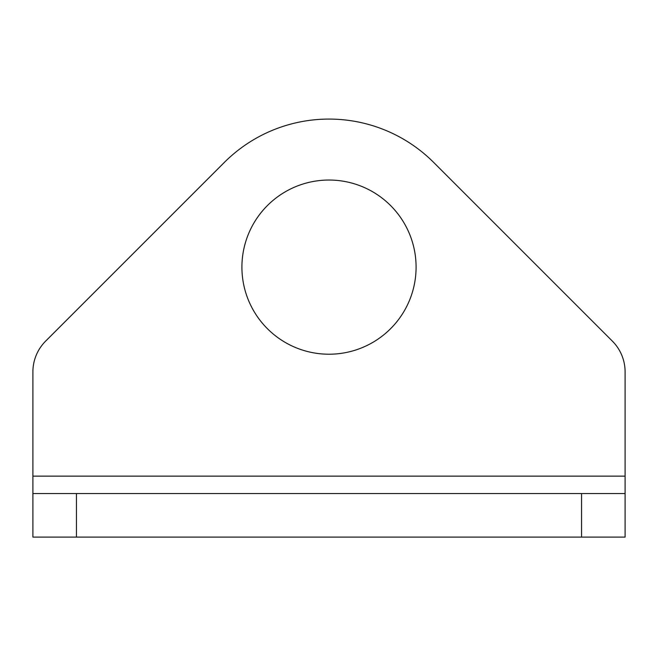 <?xml version="1.0" encoding="UTF-8"?>
<svg xmlns="http://www.w3.org/2000/svg" width="658" height="658" viewBox="0 0 658 658"><rect width="100%" height="100%" fill="white"/><g stroke="black" fill="none" stroke-linecap="round" stroke-linejoin="round"><path stroke-width="0.99" d="M625.1 493.558L581.557 493.558L581.557 537.101L625.1 537.101L625.1 493.558L625.1 537.101L32.9 537.101L76.443 537.101L76.443 493.558L32.9 493.558L32.9 537.101L32.9 371.885A43.543 43.543 0 0 1 45.657 341.099L224.312 162.444A148.05 148.05 0 0 1 433.688 162.444L612.343 341.099A43.543 43.543 0 0 1 625.1 371.885L625.1 476.137L625.1 371.885A43.543 43.543 0 0 0 612.343 341.099L433.688 162.444A148.05 148.05 0 0 0 224.312 162.444L45.657 341.099A43.543 43.543 0 0 0 32.9 371.885L32.9 493.558L76.443 493.558L76.443 537.101L581.557 537.101L581.557 493.558L76.443 493.558L625.1 493.558L625.1 476.137L625.1 493.558M32.9 476.137L625.1 476.137L32.9 476.137L32.9 371.885M241.914 267.123A87.086 87.086 0 0 0 329 354.218A87.086 87.086 0 0 0 416.086 267.123A87.086 87.086 0 0 0 329 180.037A87.086 87.086 0 0 0 241.914 267.123M625.1 476.137L625.1 371.885M416.086 267.123A87.086 87.086 0 0 1 285.457 342.547A87.086 87.086 0 0 1 285.457 191.708A87.086 87.086 0 0 1 416.086 267.123"/></g></svg>

